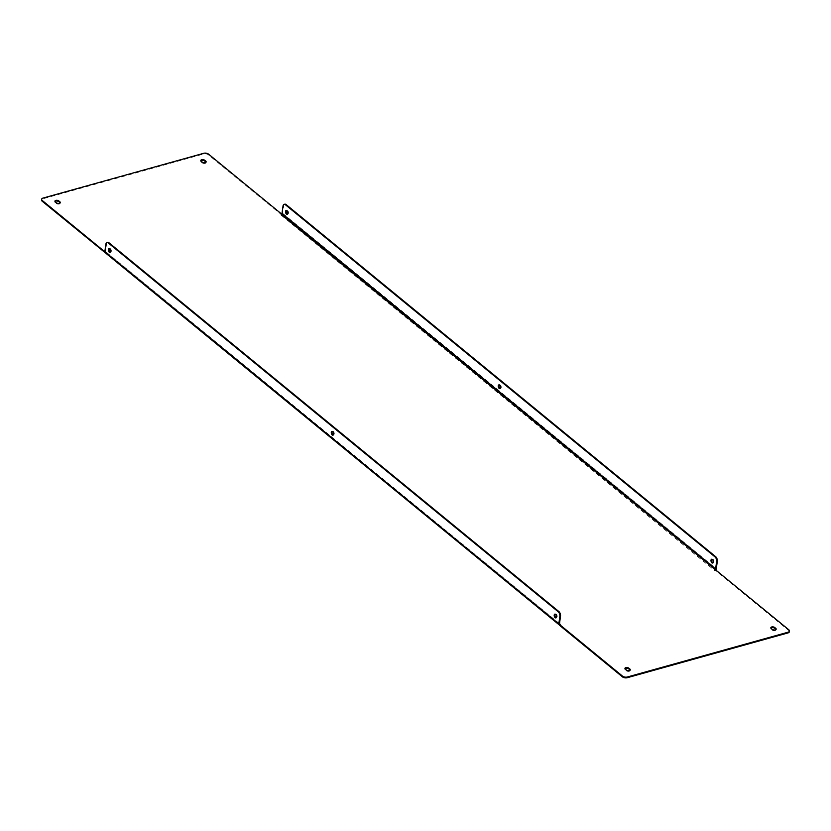 <?xml version="1.0" encoding="UTF-8"?>
<svg xmlns="http://www.w3.org/2000/svg" width="831" height="831" viewBox="0 0 831 831"><rect width="100%" height="100%" fill="white"/><g stroke="black" fill="none" stroke-linecap="round" stroke-linejoin="round"><path stroke-width="0.62" stroke-dasharray="4.16 3.12" d="M559.481 623.717L106.088 252.063L104.831 251.772M106.088 252.063L105.122 252.645M107.303 242.527A3.49 1.922 -105.6 0 0 106.534 244.075L105.506 251.544A0.841 0.551 129.3 0 0 105.672 252.011L105.101 252.79L105.984 252.769L105.257 252.759M789.336 631.373A3.49 1.797 7.8 0 0 788.702 630.48L715.626 570.585L715.72 569.869M281.657 214.118L281.574 214.782L208.498 154.888A3.49 1.797 7.8 0 0 203.657 153.995L42.973 198.775A3.49 1.797 7.8 0 0 41.664 199.627M56.342 202.754L56.248 203.47L55.324 201.923M54.981 201.507A2.181 1.122 7.8 0 0 54.825 201.85A2.181 1.122 7.8 0 0 55.23 202.629M56.248 203.47A2.181 1.122 7.8 0 0 58.596 204.125A2.181 1.122 7.8 0 0 60.164 203.273A2.181 1.122 7.8 0 0 60.092 202.899M626.366 670.004L626.273 670.721A2.181 1.122 7.8 0 0 628.62 671.375A2.181 1.122 7.8 0 0 630.189 670.524A2.181 1.122 7.8 0 0 630.116 670.15M626.273 670.721L625.348 669.173M625.005 668.758A2.181 1.122 7.8 0 0 624.85 669.1A2.181 1.122 7.8 0 0 625.255 669.879M202.245 162.097L202.141 162.803L201.123 161.972L201.227 161.266M200.884 160.85A2.181 1.122 7.8 0 0 200.718 161.183A2.181 1.122 7.8 0 0 201.123 161.972M202.141 162.803A2.181 1.122 7.8 0 0 204.488 163.468A2.181 1.122 7.8 0 0 206.057 162.616A2.181 1.122 7.8 0 0 205.995 162.242M772.269 629.347L772.165 630.054A2.181 1.122 7.8 0 0 774.513 630.719A2.181 1.122 7.8 0 0 776.081 629.867A2.181 1.122 7.8 0 0 776.019 629.493M772.165 630.054L771.251 628.516M770.908 628.101A2.181 1.122 7.8 0 0 770.742 628.433A2.181 1.122 7.8 0 0 771.147 629.223M332.286 431.403A1.963 1.08 74.4 0 1 332.587 431.206A1.963 1.08 74.4 0 1 334.155 432.806A1.963 1.08 74.4 0 1 333.647 434.987A1.963 1.08 74.4 0 1 333.273 434.977M109.36 248.677A1.963 1.08 74.4 0 1 109.671 248.479A1.963 1.08 74.4 0 1 111.24 250.079A1.963 1.08 74.4 0 1 110.72 252.26A1.963 1.08 74.4 0 1 110.357 252.25M555.201 614.13A1.963 1.08 74.4 0 1 555.513 613.943A1.963 1.08 74.4 0 1 557.082 615.542A1.963 1.08 74.4 0 1 556.562 617.713A1.963 1.08 74.4 0 1 556.199 617.713M281.574 214.782L280.982 215.042L281.574 214.782M714.868 570.7L715.668 570.004L714.868 570.7M559.512 625.265L560.094 625.005L559.138 624.808M715.294 569.588L715.626 570.585M281.709 214.18L282.041 214.564A1.672 1.101 129.3 0 0 282.654 213.349L283.672 205.88L283.007 206.067M284.451 204.343A3.49 1.922 -105.6 0 0 283.672 205.88M500.241 388.451A1.963 1.08 -105.6 0 0 500.615 388.461A1.963 1.08 -105.6 0 0 501.124 386.28A1.963 1.08 -105.6 0 0 499.556 384.68A1.963 1.08 -105.6 0 0 499.244 384.878M287.505 214.066A1.963 1.08 -105.6 0 0 287.869 214.076A1.963 1.08 -105.6 0 0 288.388 211.895A1.963 1.08 -105.6 0 0 286.82 210.295A1.963 1.08 -105.6 0 0 286.508 210.492M712.988 562.836A1.963 1.08 -105.6 0 0 713.351 562.847A1.963 1.08 -105.6 0 0 713.871 560.665A1.963 1.08 -105.6 0 0 712.302 559.066A1.963 1.08 -105.6 0 0 711.99 559.263M559.492 623.676L105.506 251.544M788.702 630.48L788.796 629.773M208.498 154.888L208.591 154.171M203.657 153.995L203.751 153.288M42.973 198.775L43.067 198.069M281.117 215.146L714.743 570.596M559.969 624.902L105.984 252.769M105.859 244.262L106.534 244.075M282.654 213.349L716.28 568.799M559.637 624.133L105.277 252.084M54.919 201.133L54.825 201.85M60.258 202.567L60.164 203.273M630.282 669.817L630.189 670.524M624.943 668.384L624.85 669.1M200.811 160.476L200.718 161.183M206.15 161.9L206.057 162.616M776.175 629.15L776.081 629.867M770.836 627.727L770.742 628.433M715.408 569.713L715.626 570.502M332.971 435.174L333.647 434.987M331.912 431.393L332.587 431.206M110.045 252.447L110.72 252.26M108.996 248.666L109.671 248.479M555.887 617.9L556.562 617.713M554.838 614.13L555.513 613.943M499.94 388.648L500.615 388.461M498.88 384.867L499.556 384.68M287.194 214.263L287.869 214.076M286.144 210.482L286.82 210.295M712.676 563.034L713.351 562.847M711.627 559.253L712.302 559.066"/><path stroke-width="1.25" d="M560.198 624.299L559.647 624.143A0.841 0.551 129.3 0 0 559.647 624.143L560.198 624.299M104.831 251.772L42.298 200.52A3.49 1.797 -172.2 0 1 41.643 199.263A3.49 1.797 -172.2 0 1 43.067 198.069L203.751 153.288A3.49 1.797 -172.2 0 1 208.591 154.171L281.667 214.076L281.21 214.44L788.796 629.773A3.49 1.797 -172.2 0 1 789.45 631.02A3.49 1.797 -172.2 0 1 788.027 632.225L627.343 677.005A3.49 1.797 -172.2 0 1 622.502 676.112L559.606 624.559L559.512 625.265L622.409 676.829A3.49 1.797 7.8 0 0 627.249 677.712L787.933 632.931A3.49 1.797 7.8 0 0 789.357 631.737A3.49 1.797 7.8 0 0 789.336 631.373M58.835 200.946A2.181 1.122 7.8 0 0 56.487 200.281A2.181 1.122 7.8 0 0 54.919 201.133A2.181 1.122 7.8 0 0 55.324 201.923L56.342 202.754A2.181 1.122 7.8 0 0 58.689 203.418A2.181 1.122 7.8 0 0 60.258 202.567A2.181 1.122 7.8 0 0 59.853 201.777L58.835 200.946L58.731 201.653A2.181 1.122 7.8 0 0 56.726 200.998A2.181 1.122 7.8 0 0 54.981 201.507M626.366 670.004A2.181 1.122 7.8 0 0 628.714 670.659A2.181 1.122 7.8 0 0 630.282 669.817A2.181 1.122 7.8 0 0 629.877 669.028L628.859 668.197A2.181 1.122 7.8 0 0 626.512 667.532A2.181 1.122 7.8 0 0 624.943 668.384A2.181 1.122 7.8 0 0 625.348 669.173L626.366 670.004M204.727 160.279A2.181 1.122 7.8 0 0 202.38 159.625A2.181 1.122 7.8 0 0 200.811 160.476A2.181 1.122 7.8 0 0 201.227 161.266L202.245 162.097A2.181 1.122 7.8 0 0 204.592 162.751A2.181 1.122 7.8 0 0 206.15 161.9A2.181 1.122 7.8 0 0 205.745 161.121L204.727 160.279L204.634 160.996A2.181 1.122 7.8 0 0 202.629 160.331A2.181 1.122 7.8 0 0 200.884 160.85M772.269 629.347A2.181 1.122 7.8 0 0 774.617 630.002A2.181 1.122 7.8 0 0 776.175 629.15A2.181 1.122 7.8 0 0 775.77 628.371L774.752 627.53A2.181 1.122 7.8 0 0 772.404 626.875A2.181 1.122 7.8 0 0 770.836 627.727A2.181 1.122 7.8 0 0 771.251 628.516L772.269 629.347M41.664 199.627A3.49 1.797 7.8 0 0 41.55 199.98A3.49 1.797 7.8 0 0 42.204 201.227L105.122 252.645A1.672 1.101 -50.7 0 1 104.831 251.731L105.859 244.262A3.49 1.922 74.4 0 1 106.96 242.569A3.49 1.922 74.4 0 1 108.3 242.964L558.214 611.761A3.49 1.922 74.4 0 1 559.845 616.394L560.51 616.197L559.492 623.676A0.841 0.551 129.3 0 0 559.637 624.133L559.512 625.265M714.837 569.879L715.72 569.869M281.21 214.44L281.667 214.138A0.841 0.551 -50.7 0 0 281.979 213.536L283.007 206.067A3.49 1.922 74.4 0 1 284.098 204.374A3.49 1.922 74.4 0 1 285.449 204.779L715.003 556.884A3.49 1.922 74.4 0 1 716.634 561.517L715.605 568.986A0.841 0.551 -50.7 0 1 715.294 569.588M58.731 201.653L59.749 202.484L59.853 201.777M628.859 668.197L628.755 668.903L629.773 669.734L629.877 669.028M628.755 668.903A2.181 1.122 7.8 0 0 626.751 668.249A2.181 1.122 7.8 0 0 625.005 668.758M204.634 160.996L205.652 161.827L205.745 161.121M774.752 627.53L774.658 628.246L775.676 629.077L775.77 628.371M774.658 628.246A2.181 1.122 7.8 0 0 772.653 627.582A2.181 1.122 7.8 0 0 770.908 628.101M559.138 624.808A1.672 1.101 -50.7 0 1 559.107 624.777L105.122 252.645A1.672 1.101 -50.7 0 0 105.153 252.676L105.257 252.759M560.51 616.197A3.49 1.922 -105.6 0 0 558.889 611.564L108.975 242.777A3.49 1.922 -105.6 0 0 107.625 242.372A3.49 1.922 -105.6 0 0 107.303 242.527M333.273 434.977A1.963 1.08 74.4 0 1 332.888 434.769A1.963 1.08 74.4 0 1 332.005 433.065A1.963 1.08 74.4 0 1 332.286 431.403M110.357 252.25A1.963 1.08 74.4 0 1 109.972 252.042A1.963 1.08 74.4 0 1 109.079 250.339A1.963 1.08 74.4 0 1 109.36 248.677M556.199 617.713A1.963 1.08 74.4 0 1 555.804 617.495A1.963 1.08 74.4 0 1 554.921 615.802A1.963 1.08 74.4 0 1 555.201 614.13M499.182 388.42A1.963 1.08 -105.6 0 0 499.94 388.648A1.963 1.08 -105.6 0 0 500.449 386.467A1.963 1.08 -105.6 0 0 498.88 384.867A1.963 1.08 -105.6 0 0 498.257 386.415A1.963 1.08 -105.6 0 0 499.182 388.42M286.446 214.034A1.963 1.08 -105.6 0 0 287.194 214.263A1.963 1.08 -105.6 0 0 287.713 212.082A1.963 1.08 -105.6 0 0 286.144 210.482A1.963 1.08 -105.6 0 0 285.511 212.03A1.963 1.08 -105.6 0 0 286.446 214.034M711.928 562.805A1.963 1.08 -105.6 0 0 712.676 563.034A1.963 1.08 -105.6 0 0 713.195 560.852A1.963 1.08 -105.6 0 0 711.627 559.253A1.963 1.08 -105.6 0 0 710.993 560.8A1.963 1.08 -105.6 0 0 711.928 562.805M559.107 624.777A1.672 1.101 -50.7 0 1 558.816 623.863L559.845 616.394M332.213 434.956A1.963 1.08 74.4 0 1 331.289 432.941A1.963 1.08 74.4 0 1 331.912 431.393A1.963 1.08 74.4 0 1 333.48 432.993A1.963 1.08 74.4 0 1 332.971 435.174A1.963 1.08 74.4 0 1 332.213 434.956M109.297 252.229A1.963 1.08 74.4 0 1 108.362 250.214A1.963 1.08 74.4 0 1 108.996 248.666A1.963 1.08 74.4 0 1 110.565 250.266A1.963 1.08 74.4 0 1 110.045 252.447A1.963 1.08 74.4 0 1 109.297 252.229M555.139 617.682A1.963 1.08 74.4 0 1 554.204 615.678A1.963 1.08 74.4 0 1 554.838 614.13A1.963 1.08 74.4 0 1 556.406 615.729A1.963 1.08 74.4 0 1 555.887 617.9A1.963 1.08 74.4 0 1 555.139 617.682M284.098 204.374L284.773 204.187A3.49 1.922 -105.6 0 1 286.124 204.582L715.678 556.697A3.49 1.922 -105.6 0 1 717.298 561.33L716.28 568.799A1.672 1.101 -50.7 0 1 715.761 569.9M499.244 384.878A1.963 1.08 -105.6 0 0 498.974 386.54A1.963 1.08 -105.6 0 0 499.857 388.233A1.963 1.08 -105.6 0 0 500.241 388.451M286.508 210.492A1.963 1.08 -105.6 0 0 286.228 212.154A1.963 1.08 -105.6 0 0 287.111 213.847A1.963 1.08 -105.6 0 0 287.505 214.066M711.99 559.263A1.963 1.08 -105.6 0 0 711.71 560.925A1.963 1.08 -105.6 0 0 712.593 562.618A1.963 1.08 -105.6 0 0 712.988 562.836M560.063 624.195L559.481 623.717M622.409 676.829L622.502 676.112M627.249 677.712L627.343 677.005M787.933 632.931L788.027 632.225M281.979 213.536L715.605 568.986M42.204 201.227L42.298 200.52M558.889 611.564L558.214 611.761M108.3 242.964L108.975 242.777M558.816 623.863L104.831 251.731M717.298 561.33L716.634 561.517M715.678 556.697L715.003 556.884M286.124 204.582L285.449 204.779M789.45 631.02L789.357 631.737M41.643 199.263L41.55 199.98M107.625 242.372L106.96 242.569"/></g></svg>
